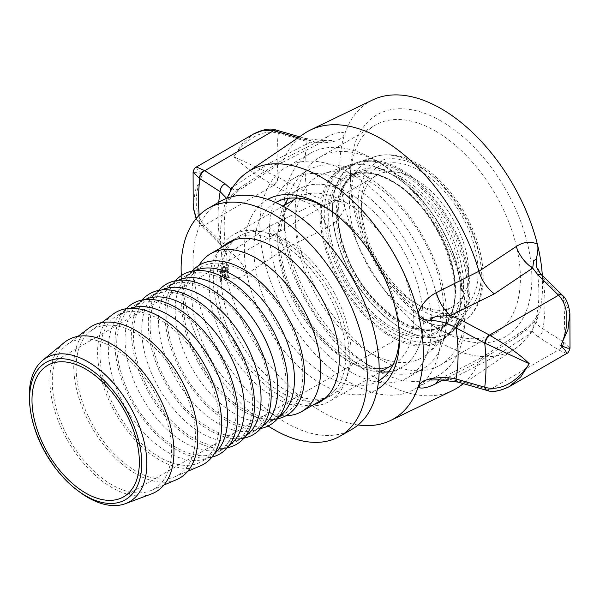 <?xml version="1.0" encoding="UTF-8"?>
<svg xmlns="http://www.w3.org/2000/svg" width="600" height="600" viewBox="0 0 600 600"><rect width="100%" height="100%" fill="white"/><g stroke="black" fill="none" stroke-linecap="round" stroke-linejoin="round"><path stroke-width="0.45" stroke-dasharray="3 2.25" d="M400.635 170.475A96.45 55.688 60 0 1 468.66 282.87A96.45 55.688 60 0 1 410.362 332.79A96.45 55.688 60 0 1 333.127 199.02A96.45 55.688 60 0 1 400.635 170.475M401.22 169.56A97.155 56.093 -120 0 0 358.71 162.03A97.155 56.093 -120 0 0 333.225 198.315A97.155 56.093 -120 0 0 401.22 328.215A97.155 56.093 -120 0 0 411.022 333.06A97.155 56.093 -120 0 0 455.183 329.138A97.155 56.093 -120 0 0 463.028 249.938A97.155 56.093 -120 0 0 401.22 169.56M390.502 173.685A99.683 57.555 60 0 1 404.655 183.517A99.683 57.555 60 0 1 459.555 278.595A99.683 57.555 60 0 1 445.868 337.41A99.683 57.555 60 0 1 390.502 336.465A99.683 57.555 60 0 1 323.903 243.278A99.683 57.555 60 0 1 346.882 165.96A99.683 57.555 60 0 1 390.502 173.685M391.088 174.15A98.7 56.985 -120 0 0 321.457 219.96A98.7 56.985 -120 0 0 400.47 340.013A98.7 56.985 -120 0 0 459.457 278.025A98.7 56.985 -120 0 0 405.105 183.885A98.7 56.985 -120 0 0 391.088 174.15M369.615 181.725A104.602 60.398 -120 0 0 323.843 173.618A104.602 60.398 -120 0 0 299.73 254.752A104.602 60.398 -120 0 0 369.615 352.545A104.602 60.398 -120 0 0 427.717 353.535A104.602 60.398 -120 0 0 436.162 268.267A104.602 60.398 -120 0 0 369.615 181.725M225.173 274.515L224.25 273.96L222.428 274.282L220.433 276.3L219.683 279.18L220.298 281.505L221.483 280.822A96.172 55.523 60 0 1 221.475 280.725L220.65 278.595L221.108 276.885L222.458 275.603L223.673 275.46L224.025 278.933L228.33 276.442A96.172 55.523 60 0 1 228.127 271.043L227.145 271.612A96.172 55.523 -120 0 0 227.272 275.73L225.045 277.013L224.46 274.118L225.173 274.515L223.147 274.688L221.145 276.697L220.395 279.548L221.01 281.85L222.195 281.168L221.362 278.97L221.82 277.275L223.17 275.993L224.392 275.843L224.737 279.278L229.042 276.795L228.847 271.455L227.865 272.017L227.985 276.09L225.757 277.373L225.173 274.515M224.295 275.782L223.575 275.392L224.295 275.782M225.757 277.373L225.045 277.013M227.985 276.09L227.272 275.73M227.865 272.017L227.145 271.612M228.847 271.455L228.127 271.043M229.042 276.795L228.33 276.442M224.737 279.278L224.025 278.933M221.82 277.275L221.108 276.885M221.678 280.267L220.965 279.907M222.195 281.07L221.475 280.725M222.195 281.168L221.483 280.822M221.01 281.85L220.298 281.505M221.31 271.56L222.263 269.685L224.827 267.885L227.895 266.827L227.183 266.362L226.642 266.28L227.438 267.157L226.515 269.077L223.965 270.877L220.882 271.928L222.165 272.438L220.597 271.11L221.542 269.22L226.642 266.28L228.157 267.608L227.228 269.513L222.165 272.438L220.597 271.11M229.08 267.075L228.608 265.62L224.91 266.64C221.947 268.312 220.44 270.135 220.388 272.093L220.935 273.608L224.663 272.595C227.603 270.907 229.08 269.062 229.08 267.075L227.888 265.147L224.197 266.16C221.235 267.832 219.728 269.663 219.667 271.642L220.222 273.18L223.942 272.175C226.89 270.487 228.36 268.635 228.368 266.625M281.332 396.63A96.172 55.523 60 0 1 218.505 311.88A96.172 55.523 60 0 1 233.25 234.817A96.172 55.523 60 0 1 329.415 290.34A96.172 55.523 60 0 1 329.415 401.393A96.172 55.523 60 0 1 281.332 396.63M30 406.928A83.13 47.992 -120 0 0 78.742 491.347M64.028 342.728A87.735 50.655 -120 0 0 55.823 414.097A87.735 50.655 -120 0 0 111.922 487.545A87.735 50.655 -120 0 0 151.358 493.98M281.332 243.712A91.11 52.605 -120 0 0 235.778 239.205A91.11 52.605 -120 0 0 221.812 312.21A91.11 52.605 -120 0 0 281.332 392.498A91.11 52.605 -120 0 0 326.888 397.005A91.11 52.605 -120 0 0 340.853 324A91.11 52.605 -120 0 0 281.332 243.712M200.483 263.138A91.11 52.605 -120 0 0 200.438 337.53A91.11 52.605 -120 0 0 256.245 406.98A91.11 52.605 -120 0 0 288.517 415.605M350.528 371.835A114.727 66.24 60 0 1 275.58 270.735A114.727 66.24 60 0 1 293.16 178.8A114.727 66.24 60 0 1 407.895 245.04A114.727 66.24 60 0 1 407.888 377.513A114.727 66.24 60 0 1 350.528 371.835M243.157 271.267A84.36 48.705 -120 0 0 191.528 275.835A84.36 48.705 -120 0 0 191.483 344.722A84.36 48.705 -120 0 0 243.157 409.028A84.36 48.705 -120 0 0 273.038 417.015A84.36 48.705 -120 0 0 300.765 355.545A84.36 48.705 -120 0 0 243.157 271.267M193.627 269.565A86.887 50.168 -120 0 0 188.34 340.553A86.887 50.168 -120 0 0 243.157 411.09A86.887 50.168 -120 0 0 279.517 418.327M176.925 279.21A86.887 50.168 -120 0 0 171.637 350.197A86.887 50.168 -120 0 0 226.455 420.735A86.887 50.168 -120 0 0 262.815 427.972M226.455 280.913A84.36 48.705 -120 0 0 184.275 276.735A84.36 48.705 -120 0 0 171.345 344.332A84.36 48.705 -120 0 0 226.455 418.673A84.36 48.705 -120 0 0 268.635 422.85A84.36 48.705 -120 0 0 281.565 355.245A84.36 48.705 -120 0 0 226.455 280.913M195 270.683A84.36 48.705 -120 0 0 192.623 271.913A84.36 48.705 -120 0 0 186.72 276.442A84.36 48.705 -120 0 0 181.59 345.36A84.36 48.705 -120 0 0 234.803 413.85A84.36 48.705 -120 0 0 270.105 420.87A84.36 48.705 -120 0 0 276.983 418.028A84.36 48.705 -120 0 0 279.233 416.58M160.222 288.855A86.887 50.168 -120 0 0 154.935 359.835A86.887 50.168 -120 0 0 209.752 430.38A86.887 50.168 -120 0 0 246.112 437.61M209.752 290.55A84.36 48.705 -120 0 0 167.572 286.373A84.36 48.705 -120 0 0 154.642 353.97A84.36 48.705 -120 0 0 209.752 428.31A84.36 48.705 -120 0 0 251.933 432.487A84.36 48.705 -120 0 0 264.862 364.89A84.36 48.705 -120 0 0 209.752 290.55M178.297 280.327A84.36 48.705 -120 0 0 175.92 281.55A84.36 48.705 -120 0 0 170.017 286.087A84.36 48.705 -120 0 0 164.887 355.005A84.36 48.705 -120 0 0 218.1 423.487A84.36 48.705 -120 0 0 253.403 430.515A84.36 48.705 -120 0 0 260.28 427.665A84.36 48.705 -120 0 0 262.53 426.225M143.52 298.493A86.887 50.168 -120 0 0 138.233 369.48A86.887 50.168 -120 0 0 193.05 440.018A86.887 50.168 -120 0 0 229.41 447.255M193.05 300.195A84.36 48.705 -120 0 0 150.87 296.017A84.36 48.705 -120 0 0 137.94 363.615A84.36 48.705 -120 0 0 193.05 437.955A84.36 48.705 -120 0 0 235.23 442.132A84.36 48.705 -120 0 0 248.16 374.535A84.36 48.705 -120 0 0 193.05 300.195M161.595 289.972A84.36 48.705 -120 0 0 159.218 291.195A84.36 48.705 -120 0 0 153.315 295.733A84.36 48.705 -120 0 0 148.185 364.65A84.36 48.705 -120 0 0 201.397 433.132A84.36 48.705 -120 0 0 236.7 440.16A84.36 48.705 -120 0 0 243.577 437.31A84.36 48.705 -120 0 0 245.827 435.87M144.892 299.618A84.36 48.705 -120 0 0 142.515 300.84A84.36 48.705 -120 0 0 136.613 305.37A84.36 48.705 -120 0 0 131.483 374.288A84.36 48.705 -120 0 0 184.695 442.778A84.36 48.705 -120 0 0 219.998 449.798A84.36 48.705 -120 0 0 226.875 446.955A84.36 48.705 -120 0 0 229.125 445.507M176.347 309.84A84.36 48.705 -120 0 0 134.167 305.663A84.36 48.705 -120 0 0 121.238 373.26A84.36 48.705 -120 0 0 176.347 447.6A84.36 48.705 -120 0 0 218.528 451.778A84.36 48.705 -120 0 0 231.458 384.18A84.36 48.705 -120 0 0 176.347 309.84M126.817 308.138A86.887 50.168 -120 0 0 121.53 379.125A86.887 50.168 -120 0 0 176.347 449.662A86.887 50.168 -120 0 0 212.708 456.9M130.575 308.295A84.36 48.705 -120 0 0 125.812 310.485A84.36 48.705 -120 0 0 119.91 315.015A84.36 48.705 -120 0 0 114.78 383.933A84.36 48.705 -120 0 0 167.993 452.423A84.36 48.705 -120 0 0 203.295 459.442A84.36 48.705 -120 0 0 210.173 456.6A84.36 48.705 -120 0 0 214.447 453.57M159.645 319.485A84.36 48.705 -120 0 0 117.465 315.3A84.36 48.705 -120 0 0 104.535 382.905A84.36 48.705 -120 0 0 159.645 457.237A84.36 48.705 -120 0 0 201.825 461.423A84.36 48.705 -120 0 0 214.755 393.817A84.36 48.705 -120 0 0 159.645 319.485M112.785 314.362A87.735 50.655 -120 0 0 103.208 385.515A87.735 50.655 -120 0 0 159.645 459.998A87.735 50.655 -120 0 0 200.295 465.945M111.922 347.032A84.36 48.705 -120 0 0 66.863 344.76A84.36 48.705 -120 0 0 57.653 413.175A84.36 48.705 -120 0 0 111.922 484.793A84.36 48.705 -120 0 0 151.012 490.507A84.36 48.705 -120 0 0 167.805 424.088A84.36 48.705 -120 0 0 111.922 347.032M88.927 328.14A87.735 50.655 -120 0 0 79.343 399.293A87.735 50.655 -120 0 0 135.78 473.775A87.735 50.655 -120 0 0 176.438 479.715M135.78 333.255A84.36 48.705 -120 0 0 90.727 330.983A84.36 48.705 -120 0 0 81.517 399.397A84.36 48.705 -120 0 0 135.78 471.015A84.36 48.705 -120 0 0 174.877 476.73A84.36 48.705 -120 0 0 191.67 410.31A84.36 48.705 -120 0 0 135.78 333.255M419.722 170.708A82.672 47.73 60 0 1 478.178 271.957A82.672 47.73 60 0 1 419.722 305.707A82.672 47.73 60 0 1 361.267 204.458A82.672 47.73 60 0 1 419.722 170.708M365.483 175.845A114.727 66.24 -120 0 0 308.115 170.16A114.727 66.24 -120 0 0 290.535 262.095A114.727 66.24 -120 0 0 365.483 363.195A114.727 66.24 -120 0 0 422.85 368.88A114.727 66.24 -120 0 0 440.43 276.945A114.727 66.24 -120 0 0 365.483 175.845M414.952 178.972A75.922 43.838 -120 0 0 376.987 175.208A75.922 43.838 -120 0 0 361.267 209.962A75.922 43.838 -120 0 0 414.952 302.955A75.922 43.838 -120 0 0 452.91 306.712A75.922 43.838 -120 0 0 464.55 245.873A75.922 43.838 -120 0 0 414.952 178.972M435.457 131.047A120.113 69.345 60 0 1 520.388 278.153A120.113 69.345 60 0 1 495.51 333.142A120.113 69.345 60 0 1 435.457 327.195A120.113 69.345 60 0 1 435.457 327.188A120.113 69.345 60 0 1 350.528 180.09A120.113 69.345 60 0 1 375.405 125.1A120.113 69.345 60 0 1 435.457 131.047M441.195 121.11A128.227 74.032 -120 0 0 350.528 173.46A128.227 74.032 -120 0 0 441.195 330.502L441.195 330.502A128.227 74.032 -120 0 0 531.862 278.153A128.227 74.032 -120 0 0 441.195 121.11M465.06 310.103A120.113 69.345 -120 0 0 380.13 162.998A120.113 69.345 -120 0 0 380.123 162.998L374.385 159.683A128.227 74.032 -120 0 0 310.275 153.33A128.227 74.032 -120 0 0 290.618 256.08A128.227 74.032 -120 0 0 374.385 369.075A128.227 74.032 -120 0 0 438.502 375.428A128.227 74.032 -120 0 0 465.06 316.725A128.227 74.032 -120 0 0 374.385 159.683L380.13 162.998A120.113 69.345 -120 0 0 320.07 157.05A120.113 69.345 -120 0 0 301.657 253.298A120.113 69.345 -120 0 0 380.123 359.138A120.113 69.345 -120 0 0 440.183 365.085A120.113 69.345 -120 0 0 465.06 310.103L465.06 316.725M542.317 275.452A143.407 82.8 60 0 1 537.382 318.435A143.407 82.8 60 0 1 515.88 348.135A143.407 82.8 60 0 1 345.015 207.375A143.407 82.8 60 0 1 345.015 133.178A143.407 82.8 60 0 1 372.6 99.968M324.322 206.587A102.915 59.422 60 0 1 326.67 207.9A102.915 59.422 60 0 1 399.442 333.945A102.915 59.422 60 0 1 399.405 336.638M378.57 380.798A102.915 59.422 60 0 1 378.127 381.06A102.915 59.422 60 0 1 298.815 353.49A102.915 59.422 60 0 1 253.89 249.915A102.915 59.422 60 0 1 275.205 202.8A102.915 59.422 60 0 1 275.655 202.545M267.653 199.38A109.665 63.315 -120 0 0 244.35 249.915A109.665 63.315 -120 0 0 292.605 360.683A109.665 63.315 -120 0 0 377.31 389.317M423.3 320.175A102.915 59.422 -120 0 0 378.375 216.6A102.915 59.422 -120 0 0 299.07 189.023A102.915 59.422 -120 0 0 288.54 198.345A102.915 59.422 -120 0 1 350.528 194.123A102.915 59.422 -120 0 1 420.555 295.71A102.915 59.422 -120 0 1 388.65 371.745A102.915 59.422 -120 0 0 401.985 367.282A102.915 59.422 -120 0 0 423.3 320.175M284.115 205.455A102.915 59.422 -120 0 0 277.755 236.138A102.915 59.422 -120 0 0 380.28 372.022A102.915 59.422 -120 0 1 299.07 307.868A102.915 59.422 -120 0 1 284.115 205.455M358.125 424.972A143.407 82.8 60 0 1 225.712 276.255A143.407 82.8 60 0 1 225.712 202.058A143.407 82.8 60 0 1 227.183 198.165M350.528 382.853A128.227 74.032 -120 0 0 414.638 389.205A128.227 74.032 -120 0 0 441.195 330.502A128.227 74.032 -120 0 0 385.222 201.465A128.227 74.032 -120 0 0 286.418 167.108A128.227 74.032 -120 0 0 266.76 269.858A128.227 74.032 -120 0 0 350.528 382.853M569.88 313.125L563.55 298.043L542.918 277.665L536.25 265.237C539.077 281.632 539.632 296.048 537.908 308.49L536.197 317.625L533.7 320.61C531.982 322.935 525.067 329.61 520.275 332.603A26.992 16.74 56.9 0 1 532.673 331.995L494.377 356.94L488.175 355.522L484.395 356.19L481.98 357.6L478.95 361.718L516.255 337.282A26.992 16.74 56.9 0 1 520.268 332.595L482.76 357.03M516.255 337.282C523.74 332.46 530.783 326.183 537.382 318.435C538.373 314.805 537.975 314.52 536.205 317.587C535.275 322.005 537.51 325.748 542.918 328.808L563.265 341.865A6.75 4.935 -57.1 0 1 558.33 349.785L537.982 336.683A6.75 4.928 122.7 0 0 542.918 328.808A169.68 97.965 60 0 0 542.918 277.665A6.75 3.99 134.5 0 0 542.138 275.272M438.735 379.882A26.992 14.355 62.9 0 1 440.49 378.645M437.16 380.085L440.498 378.645A26.992 14.355 62.9 0 1 450.48 379.447L439.86 379.853M443.272 379.89L478.95 361.718A148.47 85.718 60 0 1 463.192 383.595M537.982 336.683L532.673 331.995C531.69 330.06 535.8 317.04 536.205 317.587L536.347 317.115M452.565 390.533A148.47 85.718 60 0 1 284.138 249.24L246.833 273.998C239.347 278.812 232.312 279.562 225.712 276.255C224.722 273.188 225.112 268.192 226.89 261.27L229.358 259.83L230.423 252.397L268.71 226.657L312.608 204.945A26.992 14.617 63.7 0 1 326.737 227.865L284.138 249.24C281.145 239.73 276.007 232.2 268.71 226.657M302.618 200.79L273.9 185.572A6.75 2.692 117.9 0 0 278.362 177.375L307.08 192.653A6.75 2.7 118 0 1 302.618 200.79L312.615 204.945L327.885 203.76C334.312 202.597 335.947 201.39 332.775 200.138C343.755 201.135 343.178 203.362 345.015 207.375C341.168 216.712 335.077 223.538 326.737 227.865M230.228 191.685L228.877 197.978L226.89 202.905C225.112 205.972 224.722 205.695 225.712 202.058C232.312 194.317 239.347 188.032 246.833 183.21L284.138 158.782L326.737 137.078A26.992 14.355 62.9 0 1 322.597 141.847A26.992 14.355 62.9 0 1 322.567 141.863A26.992 14.355 62.9 0 1 312.608 141.045L268.71 163.553L273.12 164.835L277.515 164.678L281.108 162.9L284.138 158.782A148.47 85.718 60 0 1 304.23 133.597M246.833 183.21A26.992 16.74 56.9 0 1 242.827 187.898A26.992 16.74 56.9 0 1 231.788 188.955M226.74 203.385L226.612 203.715C225.458 204.87 232.972 194.115 242.827 187.898L280.327 163.462M326.737 137.078C335.077 132.757 341.168 131.46 345.015 133.178C343.178 136.028 343.755 138.75 332.775 141.773L332.205 140.49L312.608 141.045L302.618 139.065A6.75 3.637 -73.9 0 1 305.093 138.39A6.75 3.637 -73.9 0 1 307.08 141.51L277.95 133.155C260.707 128.347 243.067 141.915 233.873 156.78L278.362 177.375A203.257 117.352 60 0 1 278.362 133.29A6.75 3.623 -74 0 0 276.502 130.17M246.833 273.998A26.992 16.485 -123.9 0 0 230.423 252.397M226.882 261.27L226.845 255.255L220.17 242.827A6.75 3.99 134.5 0 0 220.958 245.22A6.75 3.99 134.5 0 0 225.105 245.542L230.415 252.397M218.737 202.282A169.68 97.965 60 0 0 220.17 242.827L199.822 222.72A6.75 3.998 134.7 0 0 200.603 225.15A6.75 3.998 134.7 0 0 204.765 225.487L225.105 245.542M199.147 215.355A203.257 117.352 60 0 0 199.822 222.72L199.545 222.45A6.75 4.042 135.5 0 0 200.31 224.858A6.75 4.042 135.5 0 0 200.317 224.873A6.75 4.042 135.5 0 0 204.532 225.255L204.765 225.487M193.208 207.36L195.157 190.83L202.335 174.99C194.827 190.688 192.788 213.12 204.532 225.255L273.57 185.4A6.75 2.625 117.3 0 0 277.95 177.18M199.545 222.45L196.373 218.37M196.447 166.98L197.355 169.59L202.335 174.99L195.667 172.358L193.095 172.282M226.665 198.36L226.882 202.905M332.775 141.773C323.377 143.317 314.812 143.227 307.08 141.51A169.68 97.965 60 0 0 307.08 192.653C314.798 197.167 323.362 199.665 332.775 200.138M273.9 185.572L273.57 185.4C255.638 174.803 242.407 165.262 233.873 156.78L242.272 143.655L253.748 133.898M276.142 130.072A6.75 3.562 -74.5 0 1 277.95 133.155M494.377 356.94L450.48 379.447L460.478 381.428A6.75 3.637 -73.9 0 1 458.183 382.147M460.478 381.428L489.195 389.7A6.75 3.623 -74 0 1 486.915 390.42M489.195 389.7L489.518 389.79A6.75 3.562 -74.5 0 1 487.312 390.525M566.64 353.513L558.555 349.935L489.518 389.79L499.575 390.278L509.16 386.7M562.627 295.493A6.75 3.998 134.7 0 1 563.265 297.78A203.257 117.352 60 0 1 563.265 341.865L563.55 342.067A6.75 4.98 -56.3 0 1 558.555 349.935L558.33 349.785M563.55 342.067L569.993 348.21M563.55 298.043A6.75 4.042 135.5 0 0 562.942 295.815M334.673 293.483A91.95 53.085 -120 0 0 240.127 235.718A91.95 53.085 -120 0 0 240.127 341.895A91.95 53.085 -120 0 0 332.077 394.98A91.95 53.085 -120 0 0 334.673 293.483M313.515 404.73A91.95 53.085 60 0 1 228.195 348.78A91.95 53.085 60 0 1 222.405 246.923M220.305 201.382A131.602 75.983 -120 0 0 220.305 353.34A131.602 75.983 -120 0 0 351.9 429.322M181.312 275.595A131.602 75.983 -120 0 0 268.132 425.978M400.635 176.587A88.965 51.367 -120 0 0 346.155 254.093A88.965 51.367 -120 0 0 455.115 317.002A88.965 51.367 -120 0 0 400.635 176.587M415.732 163.972A93.735 54.12 60 0 1 475.365 241.522A93.735 54.12 60 0 1 467.798 317.933A93.735 54.12 60 0 1 415.732 317.04A93.735 54.12 60 0 1 353.108 229.417A93.735 54.12 60 0 1 374.715 156.705A93.735 54.12 60 0 1 415.732 163.972M391.088 180.623A90.765 52.403 60 0 1 446.67 323.88A90.765 52.403 60 0 1 335.505 259.702A90.765 52.403 60 0 1 391.088 180.623M223.147 274.688L222.428 274.282M225.765 276.457L225.053 276.09M224.835 277.215L224.115 276.847M223.17 275.993L222.458 275.603M221.362 278.97L220.65 278.595M220.395 279.548L219.683 279.18M221.145 276.697L220.433 276.3M222.263 269.685L221.542 269.22M227.228 269.513L226.515 269.077M224.678 271.305L223.965 270.877M224.91 266.64L224.197 266.16M224.663 272.595L223.942 272.175M220.388 272.093L219.667 271.642M345.757 202.388A96.172 55.523 60 0 1 408.577 287.138A96.172 55.523 60 0 1 393.84 364.2A96.172 55.523 60 0 1 345.757 359.43A96.172 55.523 60 0 1 282.93 274.688A96.172 55.523 60 0 1 297.668 197.625A96.172 55.523 60 0 1 345.757 202.388M391.89 327.3A89.438 51.637 -120 0 0 441.562 328.147A89.438 51.637 -120 0 0 448.785 255.248A89.438 51.637 -120 0 0 391.89 181.252A89.438 51.637 -120 0 0 352.755 174.322A89.438 51.637 -120 0 0 332.138 243.69A89.438 51.637 -120 0 0 391.89 327.3M399.525 178.312A87.637 50.595 60 0 1 455.272 250.822A87.637 50.595 60 0 1 448.2 322.252A87.637 50.595 60 0 1 399.525 321.42A87.637 50.595 60 0 1 340.972 239.498A87.637 50.595 60 0 1 361.178 171.517A87.637 50.595 60 0 1 399.525 178.312M419.722 167.108A87.075 50.273 -120 0 0 358.147 202.657A87.075 50.273 -120 0 0 419.722 309.308A87.075 50.273 -120 0 0 481.298 273.757A87.075 50.273 -120 0 0 419.722 167.108M268.71 163.553L233.235 186.667M298.103 137.76L302.618 139.065M410.362 332.79L411.022 333.06M333.127 199.02L333.225 198.315M455.183 329.138L467.798 317.933C495.96 294.285 483.322 228.938 447.54 188.79C437.737 177.51 427.237 168.833 416.04 162.743C401.34 154.815 387.562 152.805 374.715 156.705L358.71 162.03M405.105 183.885L404.655 183.517M459.457 278.025L459.555 278.595M346.882 165.96L323.843 173.618M445.868 337.41L427.717 353.535M228.608 265.62L227.888 265.147M220.935 273.608L220.222 273.18M393.075 364.635L393.84 364.2C369.368 382.538 309.66 341.685 289.192 284.535C281.858 265.44 278.79 247.958 279.998 232.095L283.433 215.745C286.68 207.21 291.428 201.165 297.668 197.625L296.91 198.067M282.938 206.13L233.25 234.817M379.103 372.705L329.415 401.393M235.778 239.205L234.833 239.745M326.888 397.005L325.942 397.553M391.373 181.245C376.83 173.047 363.952 170.738 352.755 174.322L361.178 171.517C339.173 177.93 331.388 212.093 344.618 249.135C362.452 305.993 423.728 348.067 448.2 322.252L441.562 328.147C474.57 304.118 442.305 207.465 391.373 181.245M273.038 417.015L285.772 415.853M191.528 275.835L198.9 265.38M192.623 271.913L184.275 276.735M276.983 418.028L268.635 422.85M270.105 420.87L277.35 418.912M186.72 276.442L192.038 271.147M175.92 281.55L167.572 286.373M260.28 427.665L251.933 432.487M253.403 430.515L260.647 428.558M170.017 286.087L175.335 280.793M159.218 291.195L150.87 296.017M243.577 437.31L235.23 442.132M236.7 440.16L243.945 438.195M153.315 295.733L158.632 290.43M142.515 300.84L134.167 305.663M226.875 446.955L218.528 451.778M219.998 449.798L227.243 447.84M136.613 305.37L141.93 300.075M125.812 310.485L117.465 315.3M210.173 456.6L201.825 461.423M203.295 459.442L211.92 457.11M119.91 315.015L126.248 308.715M151.012 490.507L163.882 485.048M66.863 344.76L78.03 336.345M174.877 476.73L187.748 471.27M90.727 330.983L101.895 322.567M308.115 170.16L293.16 178.8M422.85 368.88L407.888 377.513M414.952 302.955L419.722 305.707M361.267 209.962L361.267 204.458M376.987 175.208L47.715 365.317M452.91 306.712L123.637 496.815M435.457 327.188L441.195 330.502M350.528 180.09L350.528 173.46M440.183 365.085L495.51 333.142M320.07 157.05L375.405 125.1M326.67 207.9L321.892 205.147M399.442 333.945L399.442 339.457M299.07 189.023L275.205 202.8M401.985 367.282L378.127 381.06M310.275 153.33L286.418 167.108M438.502 375.428L414.638 389.205M440.498 378.645L483.555 356.565M515.88 348.135L463.56 383.7M322.597 141.855L279.532 163.928M323.843 140.64L325.928 140.415L322.567 141.855M196.087 218.708L200.325 224.865L220.958 245.22C224.34 248.655 226.305 252 226.845 255.255C224.025 238.958 223.462 224.61 225.157 212.212L226.74 203.377M299.528 136.792L305.085 138.398L323.955 140.632M320.153 401.873L332.077 394.98M228.195 242.603L240.127 235.718M449.76 316.222C447 321.15 443.52 324.825 439.305 327.233C430.29 332.52 418.575 331.928 404.145 325.447C385.815 316.373 369.675 300.48 355.718 277.755C341.25 252.638 334.83 229.08 336.472 207.067C338.228 191.88 343.545 181.77 352.418 176.73C361.215 171.562 372.638 172.02 386.67 178.095C406.553 187.688 423.75 205.028 438.263 230.115C456.232 261.465 460.38 298.373 449.76 316.222M460.103 321.93C452.805 334.725 441.923 341.595 427.447 342.54C408.832 342.87 390.195 334.23 371.528 316.627C335.775 283.657 314.168 222.112 328.995 187.59C339.952 154.988 383.572 151.11 420.3 187.44C438.585 205.252 452.025 226.612 460.627 251.513C469.8 279.615 469.62 303.09 460.103 321.93"/><path stroke-width="0.9" d="M85.672 366.322A79.297 45.78 60 0 1 141.57 468.472A79.297 45.78 60 0 1 76.8 489.877A79.297 45.78 60 0 1 30.307 409.342A79.297 45.78 60 0 1 85.672 366.322M76.8 489.877L78.742 491.347A83.13 47.992 -120 0 0 88.043 497.572A83.13 47.992 -120 0 0 125.4 503.67A83.13 47.992 -120 0 0 143.37 438.728A83.13 47.992 -120 0 0 88.043 361.83A83.13 47.992 -120 0 0 42.66 360.36A83.13 47.992 -120 0 0 30 406.928L30.307 409.342M85.672 369.075A75.922 43.838 -120 0 0 47.715 365.317A75.922 43.838 -120 0 0 47.715 452.985A75.922 43.838 -120 0 0 123.637 496.815A75.922 43.838 -120 0 0 135.278 435.982A75.922 43.838 -120 0 0 85.672 369.075M125.4 503.67L151.358 493.98A87.735 50.655 -120 0 0 170.317 425.438A87.735 50.655 -120 0 0 111.922 344.28A87.735 50.655 -120 0 0 64.028 342.728L42.66 360.36M285.772 415.853L288.517 415.605A91.11 52.605 -120 0 0 301.8 411.495A91.11 52.605 -120 0 0 301.8 306.285A91.11 52.605 -120 0 0 210.69 253.688A91.11 52.605 -120 0 0 200.483 263.138L198.9 265.38M277.35 418.912L279.517 418.327A86.887 50.168 -120 0 0 301.538 351.765A86.887 50.168 -120 0 0 243.157 269.197A86.887 50.168 -120 0 0 193.627 269.565L192.038 271.147M260.647 428.558L262.815 427.972A86.887 50.168 -120 0 0 284.843 361.41A86.887 50.168 -120 0 0 226.455 278.843A86.887 50.168 -120 0 0 176.925 279.21L175.335 280.793M279.233 416.58A84.36 48.705 -120 0 0 289.267 348.322A84.36 48.705 -120 0 0 234.803 276.09A84.36 48.705 -120 0 0 195 270.683M243.945 438.195L246.112 437.61A86.887 50.168 -120 0 0 268.14 371.048A86.887 50.168 -120 0 0 209.752 288.487A86.887 50.168 -120 0 0 160.222 288.855L158.632 290.43M262.53 426.225A84.36 48.705 -120 0 0 272.565 357.96A84.36 48.705 -120 0 0 218.1 285.735A84.36 48.705 -120 0 0 178.297 280.327M227.243 447.84L229.41 447.255A86.887 50.168 -120 0 0 251.438 380.692A86.887 50.168 -120 0 0 193.05 298.132A86.887 50.168 -120 0 0 143.52 298.493L141.93 300.075M245.827 435.87A84.36 48.705 -120 0 0 255.862 367.605A84.36 48.705 -120 0 0 201.397 295.373A84.36 48.705 -120 0 0 161.595 289.972M229.125 445.507A84.36 48.705 -120 0 0 239.16 377.25A84.36 48.705 -120 0 0 184.695 305.017A84.36 48.705 -120 0 0 144.892 299.618M211.92 457.11L212.708 456.9A86.887 50.168 -120 0 0 234.735 390.338A86.887 50.168 -120 0 0 176.347 307.77A86.887 50.168 -120 0 0 126.817 308.138L126.248 308.715M214.447 453.57A84.36 48.705 -120 0 0 221.805 384.87A84.36 48.705 -120 0 0 167.993 314.663A84.36 48.705 -120 0 0 130.575 308.295M187.748 471.27L200.295 465.945A87.735 50.655 -120 0 0 217.763 396.862A87.735 50.655 -120 0 0 159.645 316.725A87.735 50.655 -120 0 0 112.785 314.362L101.895 322.567M163.882 485.048L176.438 479.715A87.735 50.655 -120 0 0 193.905 410.64A87.735 50.655 -120 0 0 135.78 330.502A87.735 50.655 -120 0 0 88.927 328.14L78.03 336.345M227.183 198.165A143.407 82.8 60 0 1 247.215 172.358L304.23 133.597A148.47 85.718 60 0 1 310.522 129.96L372.6 99.968A143.407 82.8 60 0 1 537.382 244.237A143.407 82.8 60 0 1 542.317 275.452M399.405 336.638A102.915 59.422 60 0 1 378.57 380.798M275.655 202.545A102.915 59.422 60 0 1 324.322 206.587M377.31 389.317A109.665 63.315 -120 0 0 399.442 339.457A109.665 63.315 -120 0 0 321.892 205.147A109.665 63.315 -120 0 0 267.653 199.38M288.54 198.345A102.915 59.422 -120 0 0 284.115 205.455A102.915 59.422 -120 0 1 288.54 198.345M380.28 372.022A102.915 59.422 -120 0 0 388.65 371.745A102.915 59.422 -120 0 1 380.28 372.022M247.215 172.358A143.407 82.8 60 0 1 418.08 313.118A143.407 82.8 60 0 1 418.08 387.315A143.407 82.8 60 0 1 390.495 420.533A143.407 82.8 60 0 1 358.125 424.972M536.205 259.222L536.25 265.237C536.73 268.395 538.688 271.74 542.138 275.272A6.75 3.99 134.5 0 0 537.982 274.95L532.673 268.095A26.992 16.485 56.1 0 1 516.255 246.495L478.95 271.252C481.942 280.763 487.088 288.293 494.377 293.843L532.673 268.095L533.73 260.663L536.205 259.222C537.975 252.3 538.373 247.305 537.382 244.237C530.783 240.938 523.74 241.688 516.255 246.495M418.08 313.118C419.918 317.138 419.332 319.358 430.312 320.355L430.065 318.157L437.355 316.32L450.48 315.548A26.992 14.617 63.7 0 1 436.35 292.627C428.01 296.94 421.92 303.772 418.08 313.118M310.522 129.96A148.47 85.718 60 0 1 478.95 271.252L436.35 292.627M487.312 390.525A6.75 3.562 -74.5 0 1 487.118 390.48C492.322 392.535 499.665 391.275 509.16 386.7L520.822 376.837L529.222 363.712C520.695 355.237 507.457 345.697 489.518 335.093L460.478 319.702A6.75 2.7 118 0 0 456.007 327.847L484.732 343.118L529.222 363.712C520.02 378.577 502.38 392.145 485.138 387.338L456.007 378.983C448.29 377.265 439.725 377.175 430.312 378.72C419.332 381.743 419.918 384.465 418.08 387.315C421.92 389.033 428.01 387.728 436.35 383.415A26.992 14.355 62.9 0 1 438.735 379.882M430.312 320.355C439.71 320.827 448.275 323.325 456.007 327.847A169.68 97.965 60 0 1 456.007 378.983A6.75 3.637 -73.9 0 0 458.002 382.103L439.155 379.86L430.882 380.01L430.312 378.72M439.86 379.853L439.155 379.86M436.35 383.415L443.272 379.89M463.192 383.595A148.47 85.718 60 0 1 458.865 386.895A148.47 85.718 60 0 1 452.565 390.533L390.495 420.533M231.788 188.955A26.992 16.74 56.9 0 1 230.423 188.498L230.228 191.685M196.373 218.37L193.208 207.36L193.087 172.29L199.545 178.425A6.75 4.98 -56.3 0 1 204.532 170.565L196.447 166.98L253.733 133.898M199.545 178.425L199.822 178.627A6.75 4.935 -57.1 0 1 204.765 170.715L273.57 130.703A6.75 3.562 -74.5 0 1 275.97 130.012A6.75 3.562 -74.5 0 1 276.142 130.072M199.147 215.355A203.257 117.352 60 0 1 199.822 178.627L220.17 191.685A6.75 4.928 -57.3 0 1 225.105 183.817L204.765 170.715M218.737 202.282A169.68 97.965 60 0 1 220.17 191.685L226.665 198.36M299.528 136.792L275.97 130.02C270.465 127.965 263.062 129.262 253.748 133.898L263.407 130.238L273.9 130.8A6.75 3.623 -74 0 1 276.36 130.125A6.75 3.623 -74 0 1 276.502 130.17M458.183 382.147A6.75 3.637 -73.9 0 1 458.002 382.103L486.728 390.368A6.75 3.623 -74 0 1 484.732 387.21A203.257 117.352 60 0 0 484.732 343.118A6.75 2.692 117.9 0 1 489.195 334.928M486.915 390.42A6.75 3.623 -74 0 1 486.728 390.375L487.125 390.472A6.75 3.562 -74.5 0 1 485.138 387.338M562.942 295.815A6.75 4.042 135.5 0 0 562.785 295.635A6.75 4.042 135.5 0 0 562.77 295.627A6.75 4.042 135.5 0 0 558.555 295.237L489.518 335.093A6.75 2.625 117.3 0 0 485.138 343.312M562.627 295.493A6.75 3.998 134.7 0 0 562.493 295.343A6.75 3.998 134.7 0 0 558.33 295.013L558.555 295.237C570.308 307.38 568.26 329.805 560.76 345.51L565.732 350.91L566.64 353.513C567.945 353.288 569.062 351.517 569.993 348.21L567.428 348.135L560.76 345.51L567.938 329.67L569.88 313.125C568.545 304.118 566.168 298.282 562.763 295.635M222.405 246.923A91.95 53.085 60 0 1 228.195 242.603A91.95 53.085 60 0 1 322.748 300.368A91.95 53.085 60 0 1 320.153 401.873A91.95 53.085 60 0 1 313.515 404.73M268.132 425.978A131.602 75.983 -120 0 0 339.975 436.207L351.9 429.322A131.602 75.983 -120 0 0 355.62 284.055A131.602 75.983 -120 0 0 220.305 201.382L208.373 208.267A131.602 75.983 -120 0 0 181.312 275.595M339.975 436.207A131.602 75.983 -120 0 0 343.688 290.94A131.602 75.983 -120 0 0 208.373 208.267M460.478 319.702L450.48 315.548L494.377 293.843M537.982 274.95L558.33 295.013M233.235 186.667L230.423 188.498L225.105 183.817M273.9 130.8L298.103 137.76M296.91 198.067L282.938 206.13M393.075 364.635L379.103 372.705M234.833 239.745L210.69 253.688M325.942 397.553L301.8 411.495M437.737 379.89L439.215 379.86M463.56 383.7L458.865 386.895M196.087 218.708L193.222 207.532M193.095 172.282C193.665 169.493 194.782 167.722 196.447 166.98M509.355 386.595L566.648 353.52M542.138 275.272L562.785 295.635M569.888 313.132L570 348.21"/></g></svg>
